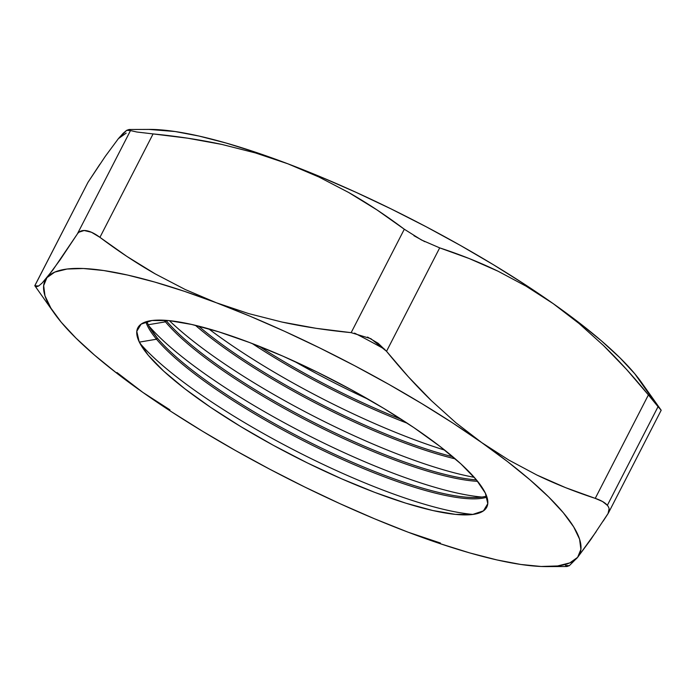 <?xml version="1.0" encoding="UTF-8"?>
<svg xmlns="http://www.w3.org/2000/svg" width="696" height="696" viewBox="0 0 696 696"><rect width="100%" height="100%" fill="white"/><g stroke="black" fill="none" stroke-linecap="round" stroke-linejoin="round"><path stroke-width="1.04" d="M354.542 333.106A212.176 46.284 27.2 0 1 384.818 349.314A212.176 46.284 -152.8 0 0 354.542 333.106M166.126 320.525A196.168 42.795 27.2 0 1 165.979 320.343L165.448 321.848L148.257 324.745L165.448 321.848A196.168 42.795 27.2 0 1 164.117 320.23A196.168 42.795 -152.8 0 0 165.448 321.848L166.126 320.525A196.168 42.795 -152.8 0 0 310.79 420.915A196.168 42.795 -152.8 0 0 476.447 479.901A196.168 42.795 27.2 0 1 310.79 420.915A196.168 42.795 27.2 0 1 166.126 320.525L166.005 320.343A196.168 42.795 -152.8 0 0 166.126 320.525M157.2 337.899A196.168 42.795 27.2 0 1 152.772 332.183A196.168 42.795 27.2 0 1 146.882 321.509A196.168 42.795 -152.8 0 0 157.2 337.899L156.522 339.222L139.331 342.119L156.522 339.222A196.168 42.795 27.2 0 1 145.856 321.822A196.168 42.795 -152.8 0 0 156.522 339.222L157.2 337.899A196.168 42.795 -152.8 0 0 323.222 448.903A196.168 42.795 -152.8 0 0 486.617 496.109A196.168 42.795 27.2 0 1 474.507 497.536A196.168 42.795 27.2 0 1 308.554 441.69A196.168 42.795 27.2 0 1 157.2 337.899L149.292 326.72L157.2 337.899M148.274 355.273A196.168 42.795 27.2 0 1 143.846 349.557A196.168 42.795 27.2 0 1 256.163 345.068A196.168 42.795 27.2 0 1 476.29 479.718L460.926 463.901L439.837 446.301L413.85 427.596L383.966 408.5L351.315 389.751L317.176 372.073L282.846 356.135L249.638 342.554L218.849 331.853L191.644 324.449L169.076 320.612L152.015 320.508L141.114 324.127L136.781 331.331L139.2 341.849L148.274 355.273L163.647 371.09L184.727 388.69L210.714 407.404L240.599 426.491L273.25 445.249L307.388 462.927L341.719 478.865L374.926 492.446L405.716 503.147L432.921 510.551L455.488 514.388L472.549 514.492L483.45 510.873L487.783 503.669L485.364 493.151L476.29 479.718A196.168 42.795 27.2 0 1 465.58 514.909A196.168 42.795 27.2 0 1 299.619 459.064A196.168 42.795 27.2 0 1 148.274 355.273L140.366 344.094L148.274 355.273M148.831 129.404L175.166 131.535L199.065 136.068L226.13 143.045L255.893 152.337L287.84 163.786L321.43 177.202L356.082 192.348L391.204 208.965L426.204 226.774L460.474 245.47L493.429 264.732L524.514 284.229L553.181 303.621L579.055 323.501L603.467 345.503L626.522 369.393L648.394 394.945L595.245 498.371C601.066 500.328 605.094 502.642 607.347 505.331L658.042 406.681L648.394 394.945L595.245 498.371C574.339 491.524 554.869 483.737 536.833 475.003L508.828 460.065L481.745 442.621L455.88 422.742L431.468 400.739C416.452 386.184 401.47 369.698 386.532 351.297L439.689 247.872C460.595 254.719 480.066 262.505 498.101 271.24L526.106 286.186L553.181 303.621L579.055 323.501L603.467 345.503C618.483 360.067 633.456 376.545 648.394 394.945L661.183 410.24L641.529 382.487A300.254 65.502 -152.8 0 0 634.752 373.743L658.042 406.681L634.752 373.743L641.686 382.704M142.741 392.318L142.819 392.379A300.254 65.502 27.2 0 1 61.248 322.257L50.878 308.102L44.979 295.817L43.665 285.612L46.937 277.66L54.749 272.11L66.973 269.039L83.398 268.508L103.73 270.535L127.638 275.068L154.695 282.045L184.457 291.337L216.404 302.786L185.171 289.493L155.243 273.893C136.903 263.453 118.468 251.265 99.928 237.345L153.085 133.919C177.55 136.303 200.448 139.809 221.789 144.411L255.362 152.911L287.84 163.786L318.907 177.001L348.592 192.444C367.07 202.936 385.636 215.203 404.306 229.228L351.158 332.653C326.511 330.243 303.456 326.711 281.984 322.057L248.698 313.609L216.404 302.786L249.995 316.193L284.647 331.34L319.769 347.965L354.769 365.774L389.038 384.47L421.993 403.732L453.079 423.22L481.745 442.621L507.523 461.587L529.952 479.805L548.657 496.953L563.316 512.735L573.687 526.898L579.585 539.183L580.899 549.388L577.628 557.339L596.15 531.692M407.412 423.298A196.168 42.795 27.2 0 1 252.187 343.519A196.168 42.795 -152.8 0 0 407.412 423.298M258.964 346.173A196.168 42.795 -152.8 0 0 401.314 419.331A196.168 42.795 27.2 0 1 258.964 346.173M455.271 458.882A196.168 42.795 27.2 0 1 195.402 325.319A196.168 42.795 -152.8 0 0 455.271 458.882M198.525 326.093A196.168 42.795 -152.8 0 0 452.826 456.785A196.168 42.795 27.2 0 1 198.525 326.093M477.621 481.345A196.168 42.795 27.2 0 1 311.808 423.116A196.168 42.795 27.2 0 1 165.448 321.848A196.168 42.795 -152.8 0 0 311.808 423.116A196.168 42.795 -152.8 0 0 477.621 481.345M486.956 497.127A196.168 42.795 27.2 0 1 324.11 450.982A196.168 42.795 27.2 0 1 156.522 339.222A196.168 42.795 -152.8 0 0 324.11 450.982A196.168 42.795 -152.8 0 0 486.956 497.127M565.509 565.43L569.328 565.674L577.628 557.339L569.815 562.89L557.592 565.961L541.166 566.483L520.834 564.465L496.927 559.932L469.87 552.955L440.107 543.663L408.16 532.214L440.455 543.037L408.16 532.214L374.57 518.798L339.918 503.652L304.796 487.035L269.796 469.226L235.526 450.53L202.571 431.268L171.486 411.771L142.819 392.379L169.928 409.84M603.154 521.139L608.026 513.665L609.104 508.776M105.218 156.443L118.372 138.661L123.149 133.301L126.681 130.326L130.491 130.57L77.334 233.995L52.948 269.891L42.16 283.02L38.628 286.004L34.817 285.76L87.974 182.335L105.218 156.443L118.372 138.661L126.185 133.11M116.971 372.525L142.819 392.379L117.041 373.404L94.612 355.195L75.907 338.047L61.248 322.257A300.254 65.502 27.2 0 1 54.462 313.513A300.254 65.502 27.2 0 1 46.937 277.66A300.254 65.502 27.2 0 1 216.404 302.786L185.171 289.493L155.243 273.893L126.898 256.424L99.928 237.345L91.489 232.273L84.155 230.506L78.944 232.194M351.158 332.653L370.864 338.682L386.532 351.297L439.689 247.872L469.261 258.564L498.101 271.24L526.106 286.186L553.181 303.621L578.959 322.596L601.388 340.805L620.092 357.953L634.752 373.743A300.254 65.502 -152.8 0 0 553.181 303.621A300.254 65.502 -152.8 0 0 287.84 163.786L318.907 177.001L348.592 192.444L377.023 209.94L404.306 229.228L351.158 332.653L316.184 328.329L281.984 322.057L248.698 313.609L216.404 302.786A300.254 65.502 27.2 0 1 481.745 442.621L455.88 422.742L431.468 400.739L408.413 376.849L386.532 351.297L378.163 343.302L367.549 337.064M577.628 557.339L590.8 539.53L608.461 512.917L661.183 410.24L658.042 406.681L607.347 505.331L602.545 501.52L595.245 498.371L565.674 487.687L536.833 475.003L508.828 460.065L481.745 442.621A300.254 65.502 27.2 0 1 577.628 557.339A300.254 65.502 27.2 0 1 546.917 566.596A300.254 65.502 27.2 0 1 408.16 532.214A300.254 65.502 27.2 0 1 142.819 392.379L142.898 392.431M566.927 566.5L569.328 565.674M42.16 283.02L38.628 286.004L36.236 286.822L34.817 285.76L87.974 182.335L99.867 164.282M54.462 313.513L34.8 285.699L87.974 182.335M118.372 138.661L126.681 130.326L129.082 129.499L130.491 130.57L77.334 233.995L60.091 259.878L46.937 277.66M413.929 235.709L424.769 241.669M287.84 163.786A300.254 65.502 -152.8 0 0 149.083 129.404L129.082 129.499M77.334 233.995C79.24 231.176 82.18 230.063 86.156 230.654C90.123 231.255 94.717 233.482 99.928 237.345L153.085 133.919L187.668 138.191L221.789 144.411L255.362 152.911M153.085 133.919L136.816 132.005L130.491 130.57M439.689 247.872L421.498 239.998L404.306 229.228M607.347 505.331C609.592 508.019 609.818 510.794 608.026 513.665M139.887 343.215A212.176 46.284 -152.8 0 0 295.252 450.643A212.176 46.284 -152.8 0 0 473.036 514.431A212.176 46.284 27.2 0 1 295.252 450.643A212.176 46.284 27.2 0 1 139.887 343.215M148.822 325.841A212.176 46.284 -152.8 0 0 304.178 433.269A212.176 46.284 -152.8 0 0 481.963 497.057A212.176 46.284 27.2 0 1 304.178 433.269A212.176 46.284 27.2 0 1 148.822 325.841M169.346 320.639A212.176 46.284 -152.8 0 0 474.246 477.334A212.176 46.284 27.2 0 1 169.346 320.639M208.652 328.808A212.176 46.284 -152.8 0 0 444.727 450.129A212.176 46.284 27.2 0 1 208.652 328.808M293.956 361.094A212.176 46.284 -152.8 0 0 368.81 399.556A212.176 46.284 27.2 0 1 293.956 361.094M546.917 566.596L567.101 566.509"/></g></svg>
